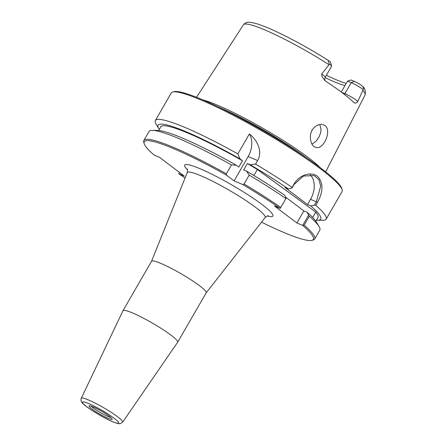 <?xml version="1.0" encoding="UTF-8"?>
<svg xmlns="http://www.w3.org/2000/svg" width="446" height="446" viewBox="0 0 446 446"><rect width="100%" height="100%" fill="white"/><g stroke="black" fill="none" stroke-linecap="round" stroke-linejoin="round"><path stroke-width="0.67" d="M122.639 422.189L177.625 342.288A31.555 3.969 -150 0 0 177.647 342.255L206.191 292.816A31.555 3.969 -150 0 0 180.847 273.599A31.555 3.969 -150 0 0 151.534 261.261L122.99 310.7A31.555 3.969 -150 0 0 122.973 310.734L81.272 398.3C80.782 400.213 80.759 401.144 82.449 403.045C84.199 405.269 89.73 409.177 99.051 414.769C104.202 417.746 108.796 420.087 112.821 421.799C119.645 424.575 119.902 423.51 120.375 423.633L122.639 422.189A23.883 3.005 -150 0 0 103.472 407.616A23.883 3.005 -150 0 0 81.272 398.3M185.057 178.004A97.629 12.287 30 0 1 178.757 173.739L184.265 176.059L159.545 157.338L154.037 155.024A97.629 12.287 30 0 1 144.13 143.517A97.629 12.287 30 0 1 226.59 175.206L226.351 173.806A98.616 12.416 -150 0 0 143.863 140.434A98.616 12.416 -150 0 0 143.763 142.196L144.13 143.517M302.672 225.42L296.88 222.989L303.849 210.913L307.16 212.302L308.587 215.195L302.672 225.42A97.629 12.287 30 0 1 311.86 240.361A97.629 12.287 30 0 1 261.534 222.158M296.88 222.989L274.413 205.968L280.222 208.388L286.12 198.18L284.693 195.287A93.928 11.825 30 0 0 246.515 171.108L249.197 175.122L244.062 184.025L242.735 184.521A97.629 12.287 30 0 1 280.2 208.405M242.735 184.521L234.1 180.892L226.59 175.206M177.647 342.255A31.555 3.969 -150 0 0 152.303 323.038A31.555 3.969 -150 0 0 122.99 310.7M108.211 418.365A13.363 1.684 30 0 1 95.026 411.151A13.363 1.684 30 0 1 89.116 405.827A13.363 1.684 30 0 1 101.437 411.14A13.363 1.684 30 0 1 112.202 419.156A13.363 1.684 30 0 1 108.211 418.365M110.959 417.584A12.499 1.572 30 0 1 108.462 416.698A12.499 1.572 30 0 1 91.101 406.116M253.897 175.495L257.359 169.497L315.796 212.112L312.691 217.492M159.311 129.446A93.928 11.825 30 0 1 158.759 128.593A93.928 11.825 30 0 1 239.998 158.876L237.846 153.898L249.342 133.984C256.913 139.565 263.062 151.161 257.621 160.532L255.552 164.117L250.184 164.752A93.928 11.825 30 0 1 288.361 188.931L285.05 187.543L307.523 204.558L310.829 205.952A93.928 11.825 30 0 1 317.468 220.224A93.928 11.825 30 0 1 316.454 220.173M288.361 188.931L291.918 188.134L293.908 184.683L303.408 176.042L314.179 175.596L318.834 179.571L320.707 186.015L316.381 201.703L314.391 205.149L310.829 205.952M307.523 204.558L310.578 199.262A19.724 13.871 112.8 0 0 310.176 174.726M250.184 164.752L247.352 163.559A90.728 11.418 30 0 1 257.359 169.497M247.352 163.559L243.683 169.915L246.515 171.108M303.849 210.913L285.568 197.071M315.796 212.112A90.728 11.418 30 0 1 317.987 217.525L315.846 221.227M178.757 173.739L179.487 172.44M311.86 240.361L313.192 240.015A98.616 12.416 -150 0 0 314.67 239.05A98.616 12.416 -150 0 0 304.172 225.152L309.312 216.254L308.587 215.195M302.695 225.408L304.172 225.152M158.759 128.593L156.078 124.094A98.616 12.416 30 0 1 155.353 120.526A98.616 12.416 30 0 1 237.846 153.898M286.12 198.18L280.222 208.388M280.774 207.435A98.616 12.416 -150 0 0 244.062 184.025M202.846 99.887A74.716 9.405 30 0 1 264.294 129.067A74.716 9.405 30 0 1 320.289 167.696M341.24 92.038L347.557 81.105L351.086 79.996L354.369 81.378A6.668 0.842 30 0 1 361.21 85.153L362.955 86.825L363.663 88.771L357.792 101.387C356.822 103.048 355.529 103.45 353.912 102.586A71.009 8.937 -150 0 0 325.998 81.445L324.872 80.559L322.023 76.645L321.672 74.036L329.505 64.073C327.615 60.662 327.782 59.809 330.007 61.52A6.668 0.842 30 0 1 330.486 62.128L331.584 66.097A9.622 1.21 -150 0 0 329.505 64.073M354.191 102.814L353.912 102.586M311.854 130.254L311.983 130.578C313.544 126.653 320.395 122.773 323.595 124.947C333.346 128.275 323.562 151.445 315.261 147.113C310.633 146.115 308.788 135.573 311.983 130.578M312.01 144.097L316.103 141.243L319.225 136.615L320.596 132.897L321.075 129.669L319.843 124.529M255.552 164.117A98.616 12.416 30 0 1 292.08 187.398L291.918 188.134M314.391 205.149L315.774 205.344L317.491 202.373C323.194 191.947 323.422 183.496 318.182 177.006C312.306 171.047 299.361 174.291 293.797 184.432L292.08 187.398M315.774 205.344A98.616 12.416 30 0 1 326.16 219.142A98.616 12.416 30 0 1 322.709 220.296L317.468 220.224M155.353 120.526L171.253 92.985A98.616 12.416 30 0 1 172.73 92.021A98.616 12.416 30 0 1 262.861 131.542A98.616 12.416 30 0 1 342.16 189.84A98.616 12.416 30 0 1 342.06 191.602L326.16 219.142M342.16 189.84L341.792 188.519A97.629 12.287 -150 0 0 263.291 130.806A97.629 12.287 -150 0 0 174.063 91.675L172.73 92.021M234.1 180.892L248.149 156.552A19.724 13.871 112.8 0 0 249.342 133.984M226.351 173.806L231.491 164.909L236.33 165.232L238.794 167.094L242.462 160.744L239.998 158.876M325.056 77.593A52.266 6.579 -150 0 0 334.366 81.813A52.266 6.579 -150 0 0 344.987 85.548M346.202 83.452A53.972 6.796 30 0 1 326.383 75.263M328.942 64.62A70.212 8.836 30 0 0 243.427 24.792C246.699 21.23 249.186 22.478 250.195 22.317L254.499 23.12C260.431 24.686 268.514 27.908 278.756 32.787C295.481 40.831 312.462 50.331 329.7 61.28L330.007 61.52M321.672 74.036A9.622 1.21 -150 0 1 325.218 77.286L331.579 66.27A9.622 1.21 -150 0 0 331.584 66.097M347.557 81.105L351.219 82.644A9.622 1.21 30 0 1 363.05 89.473M231.491 164.909A98.616 12.416 -150 0 0 152.454 130.377A98.616 12.416 -150 0 0 148.997 131.531L143.863 140.434M285.908 198.531A98.616 12.416 -150 0 0 249.197 175.122M152.454 130.377L157.689 130.449A93.928 11.825 30 0 1 236.33 165.232M158.704 130.5L160.844 126.798A90.728 11.418 30 0 1 242.462 160.744M314.67 239.05L319.804 230.147A98.616 12.416 -150 0 0 319.085 226.579A98.616 12.416 -150 0 0 309.312 216.254M307.16 212.302A93.928 11.825 30 0 1 316.398 222.08L319.085 226.579M151.517 261.295L187.22 172.641A44.974 5.659 30 0 1 229.038 190.13A44.974 5.659 30 0 1 265.097 217.603C267.16 215.959 268.191 215.357 268.202 215.803M267.31 215.987A50.928 6.411 -150 0 0 231.981 185.034A50.928 6.411 -150 0 0 187.51 169.915M112.498 421.609A20.89 2.631 30 0 1 82.794 403.112A20.89 2.631 30 0 1 106.505 413.074A20.89 2.631 30 0 1 112.498 421.609M317.491 202.373L310.578 199.262M362.821 90.282A70.212 8.836 30 0 1 365.034 94.998L325.686 171.861M354.369 81.378L351.219 82.644L344.858 93.654A9.622 1.21 30 0 1 357.792 101.387M341.547 92.266L344.858 93.654A3.947 2.776 -67.2 0 1 344.345 94.39M257.621 160.532L248.149 156.552M217.838 106.689A74.387 9.366 30 0 1 306.898 158.113M234.864 115.196A74.32 9.355 30 0 1 291.021 147.62M187.22 172.641C187.61 170.032 187.615 168.839 187.225 169.051M206.175 292.849L265.097 217.603M243.427 24.792L196.541 97.295M365.034 94.998C365.798 91.073 365.006 88.224 362.659 86.452M325.218 77.286C324.025 80.458 325.273 80.347 325.251 80.938"/></g></svg>
